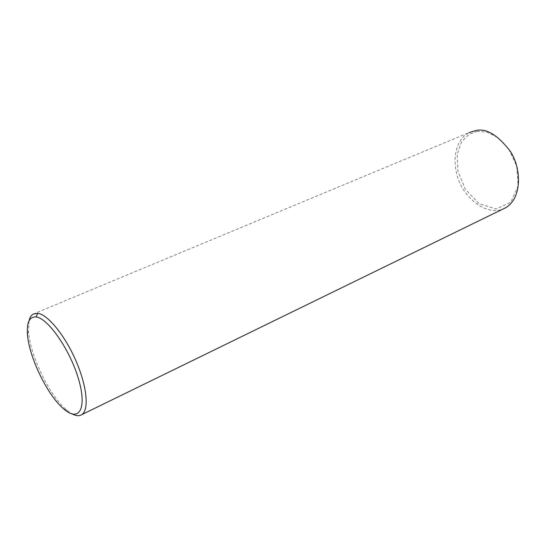<?xml version="1.0" encoding="UTF-8"?>
<svg xmlns="http://www.w3.org/2000/svg" width="546" height="546" viewBox="0 0 546 546"><rect width="100%" height="100%" fill="white"/><g stroke="black" fill="none" stroke-linecap="round" stroke-linejoin="round"><path stroke-width="0.41" stroke-dasharray="2.73 2.05" d="M33.053 314.141L469.11 132.589C459.473 137.066 451.003 153.18 457.166 175.539C462.817 197.877 488.049 218.141 505.664 207.733M477.361 131.354L469 134.275L461.663 141.687L457.227 154.184L457.889 171L465.294 189.209L479.135 203.706L496.143 208.975L510.783 202.259L518.134 185.92L516.721 166.141L508.736 148.969L497.775 137.558L486.786 132.112L477.361 131.354M29.061 320.775L28.535 331.477C30.016 355.555 49.829 396.287 66.81 410.155L72.509 414.086M28.535 331.477L27.443 334.159M66.81 410.155L63.902 409.104"/><path stroke-width="0.82" d="M36.091 316.96C29.545 316.523 26.665 322.256 27.443 334.159C28.87 357.036 47.789 395.925 63.902 409.104C79.013 422.351 87.251 408.715 78.644 379.429C70.304 350.252 48.089 318.086 36.091 316.96L37.681 313.281L33.053 314.141C31.142 315.356 29.812 317.567 29.061 320.775M72.509 414.086C76.324 416.045 79.457 416.209 81.907 414.571L505.664 207.733C522.106 198.218 521.607 168.55 510.49 151.583C498.061 135.224 486.623 128.18 476.167 130.446L469.11 132.589M81.907 414.571C89.251 409.759 86.964 386.09 75.908 360.749C64.94 335.394 47.734 314.407 37.681 313.281"/></g></svg>
